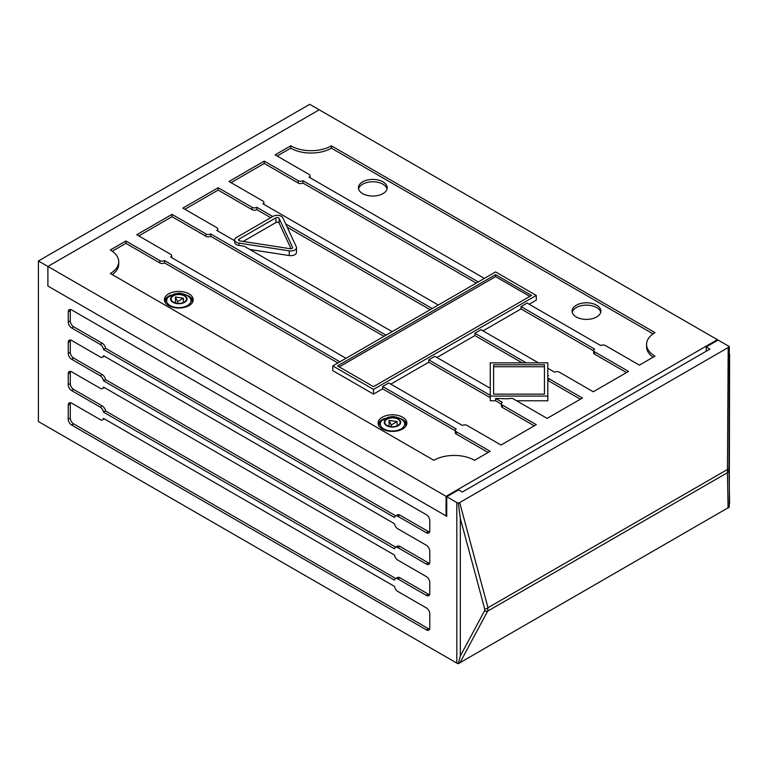<?xml version="1.0" encoding="UTF-8"?>
<svg xmlns="http://www.w3.org/2000/svg" width="768" height="768" viewBox="0 0 768 768"><rect width="100%" height="100%" fill="white"/><g stroke="black" fill="none" stroke-linecap="round" stroke-linejoin="round"><path stroke-width="1.15" d="M446.064 496.33L446.064 515.914L47.894 286.032L47.894 266.448L319.219 109.805L309.725 104.323L38.4 260.966L47.894 266.448L446.064 496.33L717.389 339.686L319.219 109.805L47.894 266.448L47.894 286.032L446.746 516.307L446.746 496.723L458.611 489.869L462.346 492.019L709.93 349.085L706.195 346.925L706.195 351.235M729.302 346.56L728.986 469.747A4.8 4.118 179 0 1 727.44 472.704L728.198 347.539L729.302 346.56L718.07 340.07L706.195 346.925M70.282 320.89A4.8 2.765 -120 0 0 73.67 326.755L71.635 327.936A4.8 2.765 60 0 1 68.246 322.061L70.282 320.89L70.282 310.704L68.246 311.875A4.8 2.765 60 0 1 69.235 309.686A4.8 2.765 60 0 1 71.635 309.917L426.394 514.733A4.8 2.765 60 0 1 429.782 520.608L429.782 530.794A4.8 2.765 60 0 1 428.794 532.992A4.8 2.765 60 0 1 426.394 532.752L428.429 531.581A4.8 2.765 -120 0 0 429.581 532.013M68.246 322.061L68.246 311.875M70.483 309.485A4.8 2.765 -120 0 0 70.282 310.704M73.67 326.755L102.23 343.248A4.8 2.765 60 0 1 105.552 348.298L395.75 515.846M399.869 515.088L397.834 516.269A4.8 2.765 -120 0 0 395.443 516.029L397.478 514.848A4.8 2.765 60 0 1 399.869 515.088L428.429 531.581M68.246 353.395L70.282 352.214A4.8 2.765 -120 0 0 73.67 358.09L71.635 359.261A4.8 2.765 60 0 1 68.246 353.395L68.246 342.422A4.8 2.765 60 0 1 69.235 340.234A4.8 2.765 60 0 1 71.635 340.464L100.195 356.957A4.8 2.765 -120 0 0 102.595 357.187A4.8 2.765 -120 0 0 103.517 355.738L394.512 523.747A4.8 2.765 -120 0 0 397.834 528.797L426.394 545.28A4.8 2.765 60 0 1 429.782 551.155L429.782 562.128A4.8 2.765 60 0 1 428.794 564.317A4.8 2.765 60 0 1 426.394 564.086L428.429 562.906A4.8 2.765 -120 0 0 429.581 563.338M70.282 352.214L70.282 341.251L68.246 342.422M68.246 384.72L70.282 383.549A4.8 2.765 -120 0 0 73.67 389.424L71.635 390.595A4.8 2.765 60 0 1 68.246 384.72L68.246 373.757A4.8 2.765 60 0 1 69.235 371.558A4.8 2.765 60 0 1 71.635 371.798L100.195 388.282A4.8 2.765 -120 0 0 102.595 388.522A4.8 2.765 -120 0 0 103.517 387.072L394.512 555.072A4.8 2.765 -120 0 0 397.834 560.131L426.394 576.614A4.8 2.765 60 0 1 429.782 582.49L429.782 593.453A4.8 2.765 60 0 1 428.794 595.651A4.8 2.765 60 0 1 426.394 595.411L428.429 594.24A4.8 2.765 -120 0 0 429.581 594.672M70.483 340.032A4.8 2.765 -120 0 0 70.282 341.251M73.67 358.09L102.23 374.573A4.8 2.765 60 0 1 105.552 379.632L395.75 547.171M399.869 546.422L397.834 547.594A4.8 2.765 -120 0 0 395.443 547.354L397.478 546.182A4.8 2.765 60 0 1 399.869 546.422L428.429 562.906M70.282 383.549L70.282 372.576L68.246 373.757M70.483 371.366A4.8 2.765 -120 0 0 70.282 372.576M73.67 389.424L102.23 405.907A4.8 2.765 60 0 1 105.552 410.957L395.75 578.506M399.869 577.747L397.834 578.928A4.8 2.765 -120 0 0 395.443 578.688L397.478 577.517A4.8 2.765 60 0 1 399.869 577.747L428.429 594.24M397.834 547.594L426.394 564.086M395.443 547.354A4.8 2.765 -120 0 0 394.512 548.813L103.517 380.803A4.8 2.765 -120 0 0 100.195 375.754L102.23 374.573M71.635 359.261L100.195 375.754M397.834 578.928L426.394 595.411M395.443 578.688A4.8 2.765 -120 0 0 394.512 580.138L103.517 412.138A4.8 2.765 -120 0 0 100.195 407.078L102.23 405.907M71.635 390.595L100.195 407.078M71.635 327.936L100.195 344.419A4.8 2.765 -120 0 1 103.517 349.478L394.512 517.478A4.8 2.765 -120 0 1 395.443 516.029M397.834 516.269L426.394 532.752M38.4 260.966L38.4 421.536L456.826 663.11L456.826 502.541A4.8 2.765 0 0 0 458.314 503.126L459.677 502.57L487.987 607.738L487.661 611.136A4.8 2.496 -151.8 0 1 484.522 610.886L484.752 609.158L460.33 518.458L458.314 503.126M446.746 496.723L456.826 502.541M426.394 629.875L428.429 628.704L73.67 423.878L71.635 425.059L426.394 629.875A4.8 2.765 60 0 0 428.794 630.115A4.8 2.765 60 0 0 429.782 627.917L429.782 613.814A4.8 2.765 60 0 0 426.394 607.949L397.834 591.456A4.8 2.765 -120 0 1 394.512 586.406L103.517 418.397A4.8 2.765 -120 0 1 102.595 419.856A4.8 2.765 -120 0 1 100.195 419.616L71.635 403.123A4.8 2.765 60 0 0 69.235 402.893A4.8 2.765 60 0 0 68.246 405.082L68.246 419.184L70.282 418.013L70.282 403.91L68.246 405.082M71.635 425.059A4.8 2.765 60 0 1 68.246 419.184M728.198 347.539L459.677 502.57M729.6 354.192L729.274 507.11L458.266 663.677A4.8 2.765 180 0 1 456.826 663.11M728.986 468.154A4.8 1.862 -179.7 0 1 727.546 469.44L487.987 607.738A4.8 2.726 164.9 0 1 484.752 609.158M460.33 518.458L460.33 655.987L458.266 663.677M70.483 402.691A4.8 2.765 -120 0 0 70.282 403.91M70.282 418.013A4.8 2.765 -120 0 0 73.67 423.878M428.429 628.704A4.8 2.765 -120 0 0 429.581 629.136M103.517 412.138L105.552 410.957M103.517 380.803L105.552 379.632M103.517 349.478L105.552 348.298M493.613 394.138L544.454 394.138L544.454 366.739L493.613 366.739L493.613 394.138L493.613 364.781L544.454 364.781L544.454 394.138M547.814 377.894A3.36 1.939 0 0 0 548.486 378.451L582.403 398.035L547.133 418.397L513.216 398.813A3.36 1.939 0 0 0 512.246 398.429L509.443 398.429A3.36 1.939 0 0 0 508.474 398.813L495.581 398.429L502.368 402.346A3.36 1.939 0 0 0 501.379 403.709L501.379 406.061A3.36 1.939 0 0 0 502.368 407.434L534.25 425.837M490.253 396.077L547.814 396.077L547.814 362.842L490.253 362.842L490.253 400.771L495.581 400.771L501.379 404.122M390.787 384.134L428.765 362.198L490.253 397.699M346.013 358.282L170.669 257.05A3.36 1.939 0 0 0 171.658 255.677A3.36 1.939 0 0 0 170.669 254.314L136.752 234.73L172.032 214.368L172.032 216.71L205.939 236.294A3.36 1.939 0 0 0 210.691 236.294L384 336.355M172.032 216.71L138.787 235.901M168.634 305.616A14.39 8.304 180 0 1 164.419 299.741A14.39 8.304 180 0 1 178.81 291.427A14.39 8.304 180 0 1 193.2 299.741A14.39 8.304 180 0 1 184.32 307.411A14.39 8.304 180 0 1 168.634 305.616M382.301 428.976A14.39 8.304 180 0 1 378.086 423.101A14.39 8.304 180 0 1 392.477 414.787A14.39 8.304 180 0 1 406.867 423.101A14.39 8.304 180 0 1 397.987 430.771A14.39 8.304 180 0 1 382.301 428.976M112.234 274.618A28.781 16.618 180 0 0 118.733 264.096L118.733 261.754A28.781 16.618 180 0 0 110.304 250.003L125.904 240.998L125.904 243.341L159.821 262.925A3.36 1.939 0 0 0 164.563 262.925L337.872 362.986M125.904 243.341L112.234 251.232M501.379 403.709A3.36 1.939 0 0 0 502.368 405.082L536.285 424.666L501.005 445.027L467.098 425.443A3.36 1.939 0 0 0 462.346 425.443L388.752 382.954L382.646 386.477L456.24 428.976A3.36 1.939 0 0 0 455.261 430.339L455.261 432.691A3.36 1.939 0 0 0 456.24 434.064L488.122 452.467M332.784 365.923L373.488 389.414L536.285 295.43L495.581 271.93L332.784 365.923L332.784 370.618L373.488 394.118L382.646 388.829L455.261 430.752M118.733 261.754A28.781 16.618 180 0 1 110.304 273.494L433.853 460.301A28.781 16.618 180 0 1 474.557 460.301L490.157 451.296L456.24 431.712L456.24 434.064M490.253 388.301L434.87 356.323L428.765 359.846L428.765 362.198M436.906 357.504L474.893 335.568L522.134 362.842M538.416 362.842L480.998 329.693L474.893 333.226L474.893 335.568M483.034 330.874L521.021 308.938L593.635 350.861M653.05 357.245A28.781 16.618 180 0 1 646.56 346.733L646.56 344.381A28.781 16.618 180 0 0 654.989 356.131L639.389 365.136L605.472 345.562A3.36 1.939 0 0 0 600.72 345.562L527.126 303.062L521.021 306.595L521.021 308.938M529.162 304.243L536.285 300.125L536.285 295.43M373.488 389.414L373.488 394.118M382.646 386.477L382.646 388.829M495.581 274.675L337.536 365.923L373.488 386.678L531.533 295.43L495.581 274.675L495.581 276.634L339.235 366.902M547.814 380.237A3.36 1.939 0 0 0 548.486 380.803L580.368 399.206M516.614 400.771L547.814 400.771L547.814 396.077M249.763 249.456L289.238 255.562A5.76 3.322 0 0 0 296.486 252.355L296.486 247.651A5.76 3.322 0 0 0 296.294 246.787L282.816 217.757A5.76 3.322 0 0 0 273.187 216.269L236.371 237.523A5.76 3.322 0 0 0 234.691 239.875A5.76 3.322 0 0 0 238.954 243.082L289.238 250.858A5.76 3.322 0 0 0 296.486 247.651M287.203 227.213L430.128 309.725M234.691 240.749L216.797 230.419A3.36 1.939 0 0 0 217.776 229.046A3.36 1.939 0 0 0 216.797 227.683L182.88 208.099L218.15 187.738L218.15 190.08L252.067 209.664A3.36 1.939 0 0 0 256.819 209.664L270.72 217.69M218.15 190.08L184.915 209.27M392.141 331.651L244.205 246.24L238.954 245.434A5.76 3.322 180 0 1 234.691 242.227L234.691 239.875M495.581 398.429L495.581 400.771M521.021 306.595L594.614 349.085A3.36 1.939 0 0 0 593.635 350.448L593.635 352.8A3.36 1.939 0 0 0 594.614 354.173L626.496 372.576M438.269 305.021L262.925 203.789A3.36 1.939 0 0 0 263.904 202.416A3.36 1.939 0 0 0 262.925 201.053L229.008 181.469L264.278 161.107L264.278 163.45L298.195 183.034A3.36 1.939 0 0 0 302.938 183.034L476.246 283.094M264.278 163.45L231.043 182.64M547.814 368.275L554.592 372.182A3.36 1.939 0 0 1 559.344 372.182L593.261 391.766L628.531 371.405L594.614 351.821L594.614 354.173M576.298 316.973A14.39 8.304 0 0 0 591.984 318.768A14.39 8.304 0 0 0 600.864 311.098A14.39 8.304 0 0 0 586.474 302.784A14.39 8.304 0 0 0 572.083 311.098A14.39 8.304 0 0 0 576.298 316.973M362.63 193.613A14.39 8.304 0 0 0 378.317 195.408A14.39 8.304 0 0 0 387.197 187.738A14.39 8.304 0 0 0 372.806 179.424A14.39 8.304 0 0 0 358.416 187.738A14.39 8.304 0 0 0 362.63 193.613M653.05 333.869L331.43 148.176A28.781 16.618 180 0 1 290.736 148.176L277.162 156.01M290.736 148.176L290.736 145.834L275.126 154.838L309.043 174.422A3.36 1.939 0 0 1 310.032 175.786L310.032 177.725M406.723 424.272A14.39 8.304 0 0 0 400.234 418.445M384.73 418.445A14.39 8.304 0 0 0 378.23 424.272M193.056 300.912A14.39 8.304 0 0 0 186.566 295.085M171.053 295.085A14.39 8.304 0 0 0 164.563 300.912M646.56 344.381A28.781 16.618 180 0 1 654.989 332.63L331.43 145.834A28.781 16.618 180 0 1 290.736 145.834M593.635 350.448A3.36 1.939 0 0 0 594.614 351.821M547.814 375.322L548.486 375.715A3.36 1.939 0 0 0 547.814 376.272M455.261 430.339A3.36 1.939 0 0 0 456.24 431.712M125.904 240.998L159.821 260.573A3.36 1.939 0 0 0 164.563 260.573L339.907 361.805M172.032 214.368L205.939 233.942A3.36 1.939 0 0 0 210.691 233.942L386.035 335.174M218.15 187.738L252.067 207.312A3.36 1.939 0 0 0 256.819 207.312L272.755 216.518M285.715 223.997L432.163 308.554M264.278 161.107L298.195 180.682A3.36 1.939 0 0 0 302.938 180.682L478.282 281.923M484.387 278.39L309.043 177.158A3.36 1.939 0 0 0 310.032 175.786M717.389 339.686L717.389 340.464M446.064 515.914L446.746 515.52M331.43 148.176L331.43 145.834M600.72 312.269A14.39 8.304 0 0 0 586.474 305.136A14.39 8.304 0 0 0 572.227 312.269M358.56 188.909A14.39 8.304 180 0 1 368.256 182.198A14.39 8.304 180 0 1 382.982 184.214A14.39 8.304 180 0 1 387.053 188.909M290.237 248.726A1.92 1.104 0 0 0 292.646 247.651A1.92 1.104 0 0 0 292.589 247.363L279.11 218.333A1.92 1.104 0 0 0 275.904 217.834L239.088 239.088A1.92 1.104 0 0 0 238.531 239.875A1.92 1.104 0 0 0 239.952 240.941L290.237 248.726M291.043 248.746L279.11 223.027A1.92 1.104 0 0 0 275.904 222.538L243.158 241.44M529.834 296.41L495.581 276.634M302.938 180.682L302.938 183.034M474.893 333.226L526.205 362.842M256.819 207.312L256.819 209.664M428.765 359.846L490.253 395.347M210.691 233.942L210.691 236.294M164.563 260.573L164.563 262.925M405.85 426.163A13.43 7.757 0 0 0 404.15 421.613L403.056 420.509A12.173 7.027 180 0 1 399.859 429.571A12.173 7.027 180 0 1 383.866 428.957A12.173 7.027 180 0 1 381.898 420.509L380.813 421.613A13.43 7.757 0 0 0 379.104 426.163M397.901 419.184A7.67 4.435 0 0 0 389.539 418.224A7.67 4.435 0 0 0 384.806 422.314A7.67 4.435 0 0 0 392.477 426.749A7.67 4.435 0 0 0 400.157 422.314A7.67 4.435 0 0 0 397.901 419.184M397.114 421.594L389.088 420.355L391.238 424.992L397.114 421.594L397.114 425.846M389.088 426.288L389.088 420.355M391.238 426.691L391.238 424.992M192.182 302.803A13.43 7.757 0 0 0 190.483 298.253L189.389 297.139A12.173 7.027 180 0 1 186.192 306.211A12.173 7.027 180 0 1 170.198 305.597A12.173 7.027 180 0 1 168.23 297.139L167.146 298.253A13.43 7.757 0 0 0 165.437 302.803M184.234 295.824A7.67 4.435 0 0 0 175.872 294.864A7.67 4.435 0 0 0 171.139 298.954A7.67 4.435 0 0 0 178.81 303.389A7.67 4.435 0 0 0 186.49 298.954A7.67 4.435 0 0 0 184.234 295.824M183.446 298.234L175.421 296.995L177.571 301.632L183.446 298.234L183.446 302.486M175.421 302.928L175.421 296.995M177.571 303.331L177.571 301.632M728.083 508.176L727.44 472.704L487.661 611.136L459.792 663.072M460.33 655.987L484.522 610.886M728.986 469.747L729.6 503.165M100.195 344.419L102.23 343.248M238.954 243.082L238.954 245.434M289.238 250.858L289.238 255.562M292.589 247.363L292.589 247.939M279.11 218.333L279.11 223.027M275.904 217.834L275.904 222.538M239.088 239.088L239.088 240.653M298.195 180.682L298.195 183.034M548.486 378.451L548.486 380.803M252.067 207.312L252.067 209.664M502.368 405.082L502.368 407.434M205.939 233.942L205.939 236.294M159.821 260.573L159.821 262.925M398.314 418.944A8.246 4.762 0 0 0 384.518 421.085A8.246 4.762 0 0 0 394.618 426.912A8.246 4.762 0 0 0 398.314 418.944M184.637 295.584A8.246 4.762 0 0 0 170.842 297.725A8.246 4.762 0 0 0 180.941 303.552A8.246 4.762 0 0 0 184.637 295.584M102.595 357.187L104.314 356.198M102.595 388.522L104.314 387.533M102.595 419.856L104.314 418.858M263.904 202.416L263.904 204.355M217.776 229.046L217.776 230.986M171.658 255.677L171.658 257.616M381.898 420.509L388.339 417.139C392.218 417.005 392.035 415.229 400.704 418.714L403.056 420.509M168.23 297.139L174.672 293.779C178.55 293.645 178.368 291.869 187.037 295.354L189.389 297.139"/></g></svg>
